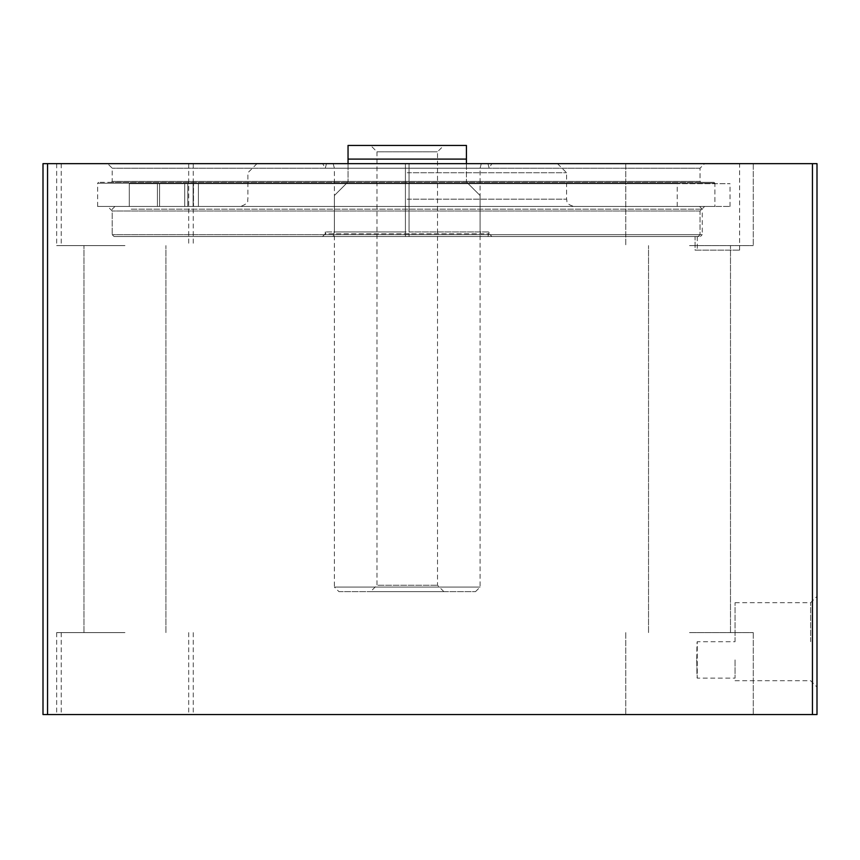 <?xml version="1.0" encoding="UTF-8"?>
<svg xmlns="http://www.w3.org/2000/svg" width="860" height="860" viewBox="0 0 860 860"><rect width="100%" height="100%" fill="white"/><g stroke="black" fill="none" stroke-linecap="round" stroke-linejoin="round"><path stroke-width="0.64" stroke-dasharray="4.3 3.22" d="M695.073 236.5L114.025 236.5L698.212 236.5L695.073 236.5L695.073 250.163L697.256 250.163L695.073 250.163L695.073 236.5M696.686 659.921L697.256 678.132C696.632 679.25 696.632 640.592 697.256 641.711L696.686 659.921M695.073 250.163L739.6 250.163L695.073 250.163M698.212 236.5L700.029 234.683L700.029 211.001L704.598 206.454L700.029 211.001L700.029 234.683L698.212 236.5M704.598 206.454L714.907 206.454L714.907 183.234L713.961 182.32L700.932 182.32L700.029 181.406L700.029 168.205L704.598 163.658L739.6 163.658L704.598 163.658L700.029 168.205L700.029 181.406L700.932 182.32L713.961 182.32L714.907 183.234L714.907 206.454L107.65 206.454L704.598 206.454M47.558 714.563L43 714.563L43 163.658L817 163.658L817 714.563L47.558 714.563L47.558 163.658M689.516 714.563L753.263 714.563L689.516 714.563M124.958 714.563L56.663 714.563L124.958 714.563M124.958 632.605L56.663 632.605L124.958 632.605M689.516 632.605L753.263 632.605L689.516 632.605M124.958 245.605L56.663 245.605L124.958 245.605M124.958 163.658L56.663 163.658L124.958 163.658M689.516 245.605L753.263 245.605L689.516 245.605M689.516 163.658L753.263 163.658L689.516 163.658M700.029 211.001L112.208 211.001L700.029 211.001M714.907 206.454L97.631 206.454L714.907 206.454M735.042 659.921L735.042 678.132L735.042 659.921M704.598 163.658L107.65 163.658L704.598 163.658M700.029 168.205L112.208 168.205L700.029 168.205M700.029 181.406L112.208 181.406L700.029 181.406M810.625 641.711L810.625 602.709L810.625 641.711M817 641.711L817 596.335L817 641.711M735.042 641.711L735.042 602.709L735.042 641.711L697.256 641.711L697.256 678.132L735.042 678.132M700.932 182.32L111.295 182.32L700.932 182.32M713.961 182.32L98.545 182.32L713.961 182.32M407.231 163.658L557.484 163.658L407.231 163.658M171.086 183.685L157.423 183.685L171.086 183.685M171.086 206.454L157.423 206.454L171.086 206.454M193.511 206.454L677.228 206.454L133.751 206.454L198.402 206.454L187.813 206.454L193.511 206.454L193.511 183.685L677.228 183.685L129.28 183.685L730.043 183.685L129.28 183.685L198.402 183.685L187.813 183.685L193.511 183.685L193.511 206.454M129.28 206.454L129.28 183.685L129.28 206.454L730.043 206.454L129.28 206.454M133.751 206.454L699.535 206.454L133.751 206.454M409.059 168.205L409.059 163.658L409.059 168.205L480.084 168.205L480.084 231.942L409.059 231.942L409.059 236.5L409.059 168.205L489.19 168.205L325.284 168.205L409.059 168.205L409.059 231.942L489.19 231.942L325.284 231.942L405.415 231.942L405.415 236.5L405.415 168.205L405.415 231.942L334.389 231.942L333.164 236.5L405.415 236.5L326.499 236.5L325.284 231.942L325.284 233.769L489.19 233.769L325.284 233.769L322.554 236.5L407.231 236.5L114.025 236.5L700.448 236.5L322.554 236.5M131.204 209.184L702.265 209.184L131.204 209.184M407.231 234.683L702.265 234.683L407.231 234.683M407.231 206.454L573.878 206.454L407.231 206.454M407.231 172.763L566.589 172.763L407.231 172.763M405.415 163.658L405.415 168.205L405.415 163.658L333.164 163.658L487.964 163.658L405.415 163.658M481.299 163.658L480.084 168.205L405.415 168.205M326.499 236.5L487.964 236.5L409.059 236.5L481.299 236.5L480.084 231.942L334.389 231.942L334.389 168.205L333.164 163.658M481.299 236.5L333.164 236.5M348.042 163.658L348.042 181.869L348.042 159.1L466.421 159.1L466.421 181.869L466.421 163.658M466.421 181.869L480.084 195.521L466.421 181.869M348.042 181.869L334.389 195.521L348.042 181.869M348.042 145.437L466.421 145.437M443.867 591.626L437.503 585.251L437.503 151.811L443.867 145.437L370.596 145.437L376.97 151.811L437.503 151.811L376.97 151.811L376.97 585.251L437.503 585.251L376.97 585.251L370.596 591.626L443.867 591.626L370.596 591.626M338.937 591.626L475.526 591.626L338.937 591.626L334.389 587.079L480.084 587.079L334.389 587.079L334.389 195.521M714.907 183.234L97.631 183.234L714.907 183.234M700.029 234.683L112.208 234.683L700.029 234.683M812.442 163.658L812.442 714.563M193.102 206.454L193.102 183.685L193.102 206.454M159.562 206.454L159.562 183.685L159.562 206.454M407.231 199.165L566.589 199.165L407.231 199.165M697.256 236.5L697.256 250.163M739.6 250.163L739.6 163.658M56.663 632.605L56.663 714.563M193.242 632.605L193.242 714.563M61.21 632.605L61.21 714.563M188.695 632.605L188.695 714.563M625.779 632.605L625.779 714.563L625.779 632.605M753.263 632.605L753.263 714.563L753.263 632.605M56.663 163.658L56.663 245.605M193.242 163.658L193.242 245.605M61.21 163.658L61.21 245.605M188.695 163.658L188.695 245.605M625.779 163.658L625.779 245.605L625.779 163.658M753.263 163.658L753.263 245.605L753.263 163.658M114.939 206.454L112.208 209.184L112.208 234.683L112.208 211.001L107.65 206.454M111.295 182.32L112.208 181.406L112.208 168.205L107.65 163.658M735.042 680.712L810.625 680.712L817 687.086M735.042 602.709L810.625 602.709L817 596.335M730.495 632.605L730.495 245.605L730.495 632.605M648.537 632.605L648.537 245.605L648.537 632.605M165.926 632.605L165.926 245.605L165.926 632.605M83.979 632.605L83.979 245.605L83.979 632.605M97.631 206.454L97.631 183.234L98.545 182.32M112.208 234.683L114.025 236.5L112.208 234.683M184.739 206.454L184.739 183.685L184.739 206.454M157.423 206.454L157.423 183.685L157.423 206.454M677.228 206.454L677.228 183.685M187.813 206.454L187.813 183.685L187.813 206.454M198.402 206.454L198.402 183.685L198.402 206.454M730.043 206.454L730.043 183.685M487.964 163.658L489.19 168.205L491.812 163.658M326.499 163.658L325.284 168.205L322.65 163.658M487.964 236.5L489.19 231.942L489.19 233.769L491.92 236.5M699.535 206.454L702.265 209.184L702.265 234.683L700.448 236.5M256.989 163.658L247.884 172.763L247.884 199.165C246.895 200.122 250.658 202.713 240.596 206.454M557.484 163.658L566.589 172.763L566.589 199.165C567.428 201.068 564.988 203.831 573.878 206.454M475.526 591.626L480.084 587.079L480.084 195.521"/><path stroke-width="1.29" d="M812.442 714.563L817 714.563L817 163.658L43 163.658L43 714.563L812.442 714.563L812.442 163.658M466.421 163.658L466.421 145.437L466.421 159.1L348.042 159.1L348.042 163.658M348.042 145.437L348.042 159.1L348.042 145.437L466.421 145.437M370.596 145.437L443.867 145.437M47.558 714.563L47.558 163.658"/></g></svg>
